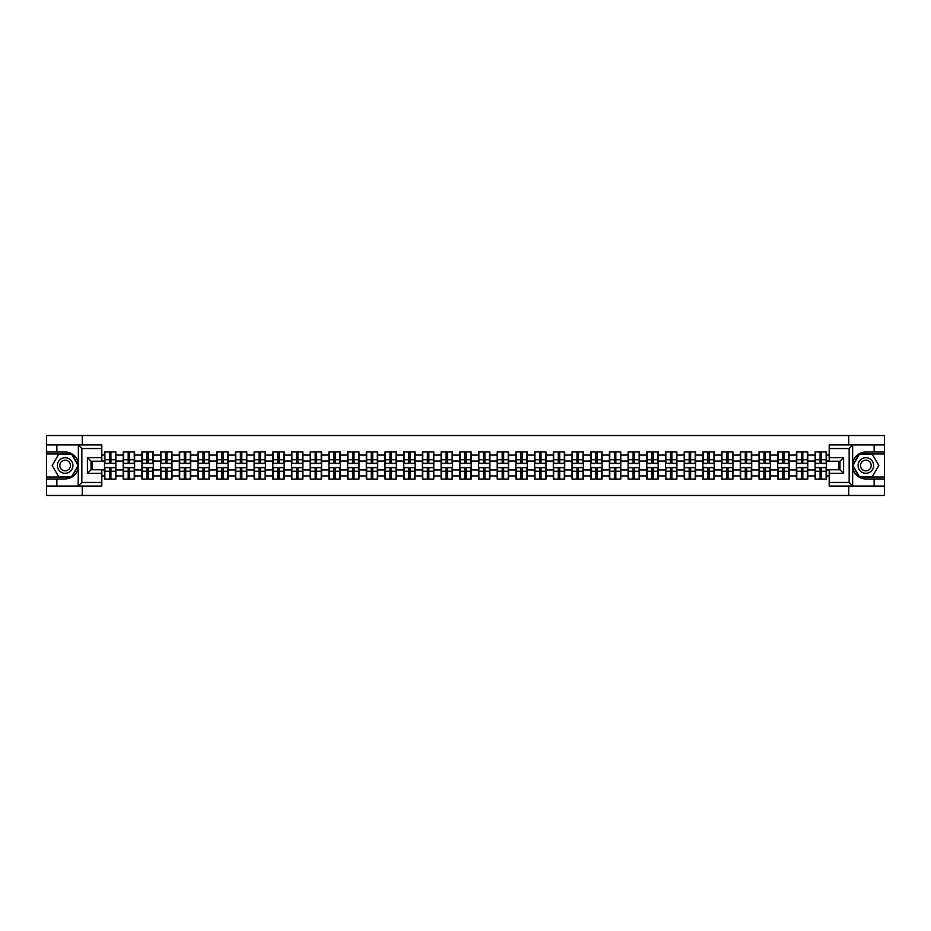 <?xml version="1.0" encoding="UTF-8"?>
<svg xmlns="http://www.w3.org/2000/svg" width="931" height="931" viewBox="0 0 931 931"><rect width="100%" height="100%" fill="white"/><g stroke="black" fill="none" stroke-linecap="round" stroke-linejoin="round"><path stroke-width="1.4" d="M101.805 448.533L81.847 448.533L78.146 444.937L101.805 444.937L101.805 461.241L91.017 461.241L91.017 469.759L101.805 469.759L101.805 486.063L78.146 486.063L78.355 468.107C76.505 474.845 72.094 478.464 65.135 478.988L46.55 478.988L46.55 495.467L884.45 495.467L884.45 453.932L859.197 453.932L852.517 465.5L859.197 477.068L884.45 477.068M865.865 452.012C858.906 452.536 854.495 456.155 852.645 462.893A13.488 13.488 0 0 1 865.865 452.012L884.45 452.012L884.45 435.533L848.723 435.533L848.723 444.937M848.723 486.063L848.723 495.467M848.723 435.533L46.55 435.533L46.55 477.068L71.803 477.068L78.483 465.5L71.803 453.932L46.55 453.932M82.277 495.467L82.277 486.063M82.277 444.937L82.277 435.533M829.195 455.073L826.495 455.073L826.495 451.954L815.102 451.954L815.102 461.066L807.794 461.066L807.794 469.934L815.102 469.934L815.102 461.066M829.195 475.927L826.495 475.927L826.495 479.046L815.102 479.046L815.102 475.927L807.794 475.927L807.794 479.046L796.401 479.046L796.401 475.927L789.092 475.927L789.092 479.046L777.699 479.046L777.699 475.927L770.391 475.927L770.391 479.046L759.009 479.046L759.009 475.927L751.689 475.927L751.689 479.046L740.308 479.046L740.308 475.927L732.988 475.927L732.988 479.046L721.606 479.046L721.606 475.927L714.298 475.927L714.298 479.046L702.905 479.046L702.905 475.927L695.597 475.927L695.597 479.046L684.204 479.046L684.204 475.927L676.895 475.927L676.895 479.046L665.502 479.046L665.502 475.927L658.194 475.927L658.194 479.046L646.801 479.046L646.801 475.927L639.492 475.927L639.492 479.046L628.111 479.046L628.111 475.927L620.791 475.927L620.791 479.046L609.409 479.046L609.409 475.927L602.089 475.927L602.089 479.046L590.708 479.046L590.708 475.927L583.388 475.927L583.388 479.046L572.006 479.046L572.006 475.927L564.698 475.927L564.698 479.046L553.305 479.046L553.305 475.927L545.997 475.927L545.997 479.046L534.603 479.046L534.603 475.927L527.295 475.927L527.295 479.046L515.902 479.046L515.902 475.927L508.594 475.927L508.594 479.046L497.201 479.046L497.201 475.927L489.892 475.927L489.892 479.046L478.511 479.046L478.511 475.927L471.191 475.927L471.191 479.046L459.809 479.046L459.809 475.927L452.489 475.927L452.489 479.046L441.108 479.046L441.108 475.927L433.799 475.927L433.799 479.046L422.406 479.046L422.406 475.927L415.098 475.927L415.098 479.046L403.705 479.046L403.705 475.927L396.397 475.927L396.397 479.046L385.003 479.046L385.003 475.927L377.695 475.927L377.695 479.046L366.302 479.046L366.302 475.927L358.994 475.927L358.994 479.046L347.612 479.046L347.612 475.927L340.292 475.927L340.292 479.046L328.911 479.046L328.911 475.927L321.591 475.927L321.591 479.046L310.209 479.046L310.209 475.927L302.889 475.927L302.889 479.046L291.508 479.046L291.508 475.927L284.199 475.927L284.199 479.046L272.806 479.046L272.806 475.927L265.498 475.927L265.498 479.046L254.105 479.046L254.105 475.927L246.796 475.927L246.796 479.046L235.403 479.046L235.403 475.927L228.095 475.927L228.095 479.046L216.702 479.046L216.702 475.927L209.394 475.927L209.394 479.046L198.012 479.046L198.012 475.927L190.692 475.927L190.692 479.046L179.311 479.046L179.311 475.927L171.991 475.927L171.991 479.046L160.609 479.046L160.609 475.927L153.301 475.927L153.301 479.046L141.908 479.046L141.908 475.927L134.599 475.927L134.599 479.046L123.206 479.046L123.206 475.927L115.898 475.927L115.898 479.046L104.505 479.046L104.505 475.927L101.805 475.927M101.805 455.073L104.505 455.073L104.505 461.066L101.805 461.066M815.102 455.073L807.794 455.073L807.794 451.954L796.401 451.954L796.401 455.073L789.092 455.073L789.092 451.954L777.699 451.954L777.699 455.073L770.391 455.073L770.391 451.954L759.009 451.954L759.009 455.073L751.689 455.073L751.689 451.954L740.308 451.954L740.308 455.073L732.988 455.073L732.988 451.954L721.606 451.954L721.606 455.073L714.298 455.073L714.298 451.954L702.905 451.954L702.905 455.073L695.597 455.073L695.597 451.954L684.204 451.954L684.204 455.073L676.895 455.073L676.895 451.954L665.502 451.954L665.502 455.073L658.194 455.073L658.194 451.954L646.801 451.954L646.801 455.073L639.492 455.073L639.492 451.954L628.111 451.954L628.111 455.073L620.791 455.073L620.791 451.954L609.409 451.954L609.409 455.073L602.089 455.073L602.089 451.954L590.708 451.954L590.708 455.073L583.388 455.073L583.388 451.954L572.006 451.954L572.006 455.073L564.698 455.073L564.698 451.954L553.305 451.954L553.305 455.073L545.997 455.073L545.997 451.954L534.603 451.954L534.603 455.073L527.295 455.073L527.295 451.954L515.902 451.954L515.902 455.073L508.594 455.073L508.594 451.954L497.201 451.954L497.201 455.073L489.892 455.073L489.892 451.954L478.511 451.954L478.511 455.073L471.191 455.073L471.191 451.954L459.809 451.954L459.809 455.073L452.489 455.073L452.489 451.954L441.108 451.954L441.108 455.073L433.799 455.073L433.799 451.954L422.406 451.954L422.406 455.073L415.098 455.073L415.098 451.954L403.705 451.954L403.705 455.073L396.397 455.073L396.397 451.954L385.003 451.954L385.003 455.073L377.695 455.073L377.695 451.954L366.302 451.954L366.302 455.073L358.994 455.073L358.994 451.954L347.612 451.954L347.612 455.073L340.292 455.073L340.292 451.954L328.911 451.954L328.911 455.073L321.591 455.073L321.591 451.954L310.209 451.954L310.209 455.073L302.889 455.073L302.889 451.954L291.508 451.954L291.508 455.073L284.199 455.073L284.199 451.954L272.806 451.954L272.806 455.073L265.498 455.073L265.498 451.954L254.105 451.954L254.105 455.073L246.796 455.073L246.796 451.954L235.403 451.954L235.403 455.073L228.095 455.073L228.095 451.954L216.702 451.954L216.702 455.073L209.394 455.073L209.394 451.954L198.012 451.954L198.012 455.073L190.692 455.073L190.692 451.954L179.311 451.954L179.311 455.073L171.991 455.073L171.991 451.954L160.609 451.954L160.609 455.073L153.301 455.073L153.301 451.954L141.908 451.954L141.908 455.073L134.599 455.073L134.599 451.954L123.206 451.954L123.206 455.073L115.898 455.073L115.898 451.954L104.505 451.954L104.505 455.073M815.102 469.934L815.102 475.927M807.794 469.934L807.794 475.927M807.794 455.073L807.794 461.066M789.092 469.934L796.401 469.934L796.401 461.066L789.092 461.066L789.092 475.927M796.401 469.934L796.401 475.927M796.401 455.073L796.401 461.066M789.092 455.073L789.092 461.066M770.391 469.934L777.699 469.934L777.699 461.066L770.391 461.066L770.391 475.927M777.699 469.934L777.699 475.927M777.699 455.073L777.699 461.066M770.391 455.073L770.391 461.066M751.689 469.934L759.009 469.934L759.009 461.066L751.689 461.066L751.689 475.927M759.009 469.934L759.009 475.927M759.009 455.073L759.009 461.066M751.689 455.073L751.689 461.066M732.988 469.934L740.308 469.934L740.308 461.066L732.988 461.066L732.988 475.927M740.308 469.934L740.308 475.927M740.308 455.073L740.308 461.066M732.988 455.073L732.988 461.066M714.298 469.934L721.606 469.934L721.606 461.066L714.298 461.066L714.298 475.927M721.606 469.934L721.606 475.927M721.606 455.073L721.606 461.066M714.298 455.073L714.298 461.066M695.597 469.934L702.905 469.934L702.905 461.066L695.597 461.066L695.597 475.927M702.905 469.934L702.905 475.927M702.905 455.073L702.905 461.066M695.597 455.073L695.597 461.066M676.895 469.934L684.204 469.934L684.204 461.066L676.895 461.066L676.895 475.927M684.204 469.934L684.204 475.927M684.204 455.073L684.204 461.066M676.895 455.073L676.895 461.066M658.194 469.934L665.502 469.934L665.502 461.066L658.194 461.066L658.194 475.927M665.502 469.934L665.502 475.927M665.502 455.073L665.502 461.066M658.194 455.073L658.194 461.066M639.492 469.934L646.801 469.934L646.801 461.066L639.492 461.066L639.492 475.927M646.801 469.934L646.801 475.927M646.801 455.073L646.801 461.066M639.492 455.073L639.492 461.066M620.791 469.934L628.111 469.934L628.111 461.066L620.791 461.066L620.791 475.927M628.111 469.934L628.111 475.927M628.111 455.073L628.111 461.066M620.791 455.073L620.791 461.066M602.089 469.934L609.409 469.934L609.409 461.066L602.089 461.066L602.089 475.927M609.409 469.934L609.409 475.927M609.409 455.073L609.409 461.066M602.089 455.073L602.089 461.066M583.388 469.934L590.708 469.934L590.708 461.066L583.388 461.066L583.388 475.927M590.708 469.934L590.708 475.927M590.708 455.073L590.708 461.066M583.388 455.073L583.388 461.066M564.698 469.934L572.006 469.934L572.006 461.066L564.698 461.066L564.698 475.927M572.006 469.934L572.006 475.927M572.006 455.073L572.006 461.066M564.698 455.073L564.698 461.066M545.997 469.934L553.305 469.934L553.305 461.066L545.997 461.066L545.997 475.927M553.305 469.934L553.305 475.927M553.305 455.073L553.305 461.066M545.997 455.073L545.997 461.066M527.295 469.934L534.603 469.934L534.603 461.066L527.295 461.066L527.295 475.927M534.603 469.934L534.603 475.927M534.603 455.073L534.603 461.066M527.295 455.073L527.295 461.066M508.594 469.934L515.902 469.934L515.902 461.066L508.594 461.066L508.594 475.927M515.902 469.934L515.902 475.927M515.902 455.073L515.902 461.066M508.594 455.073L508.594 461.066M489.892 469.934L497.201 469.934L497.201 461.066L489.892 461.066L489.892 475.927M497.201 469.934L497.201 475.927M497.201 455.073L497.201 461.066M489.892 455.073L489.892 461.066M471.191 469.934L478.511 469.934L478.511 461.066L471.191 461.066L471.191 475.927M478.511 469.934L478.511 475.927M478.511 455.073L478.511 461.066M471.191 455.073L471.191 461.066M452.489 469.934L459.809 469.934L459.809 461.066L452.489 461.066L452.489 475.927M459.809 469.934L459.809 475.927M459.809 455.073L459.809 461.066M452.489 455.073L452.489 461.066M433.799 469.934L441.108 469.934L441.108 461.066L433.799 461.066L433.799 475.927M441.108 469.934L441.108 475.927M441.108 455.073L441.108 461.066M433.799 455.073L433.799 461.066M415.098 469.934L422.406 469.934L422.406 461.066L415.098 461.066L415.098 475.927M422.406 469.934L422.406 475.927M422.406 455.073L422.406 461.066M415.098 455.073L415.098 461.066M396.397 469.934L403.705 469.934L403.705 461.066L396.397 461.066L396.397 475.927M403.705 469.934L403.705 475.927M403.705 455.073L403.705 461.066M396.397 455.073L396.397 461.066M377.695 469.934L385.003 469.934L385.003 461.066L377.695 461.066L377.695 475.927M385.003 469.934L385.003 475.927M385.003 455.073L385.003 461.066M377.695 455.073L377.695 461.066M358.994 469.934L366.302 469.934L366.302 461.066L358.994 461.066L358.994 475.927M366.302 469.934L366.302 475.927M366.302 455.073L366.302 461.066M358.994 455.073L358.994 461.066M340.292 469.934L347.612 469.934L347.612 461.066L340.292 461.066L340.292 475.927M347.612 469.934L347.612 475.927M347.612 455.073L347.612 461.066M340.292 455.073L340.292 461.066M321.591 469.934L328.911 469.934L328.911 461.066L321.591 461.066L321.591 475.927M328.911 469.934L328.911 475.927M328.911 455.073L328.911 461.066M321.591 455.073L321.591 461.066M302.889 469.934L310.209 469.934L310.209 461.066L302.889 461.066L302.889 475.927M310.209 469.934L310.209 475.927M310.209 455.073L310.209 461.066M302.889 455.073L302.889 461.066M284.199 469.934L291.508 469.934L291.508 461.066L284.199 461.066L284.199 475.927M291.508 469.934L291.508 475.927M291.508 455.073L291.508 461.066M284.199 455.073L284.199 461.066M265.498 469.934L272.806 469.934L272.806 461.066L265.498 461.066L265.498 475.927M272.806 469.934L272.806 475.927M272.806 455.073L272.806 461.066M265.498 455.073L265.498 461.066M246.796 469.934L254.105 469.934L254.105 461.066L246.796 461.066L246.796 475.927M254.105 469.934L254.105 475.927M254.105 455.073L254.105 461.066M246.796 455.073L246.796 461.066M228.095 469.934L235.403 469.934L235.403 461.066L228.095 461.066L228.095 475.927M235.403 469.934L235.403 475.927M235.403 455.073L235.403 461.066M228.095 455.073L228.095 461.066M209.394 469.934L216.702 469.934L216.702 461.066L209.394 461.066L209.394 475.927M216.702 469.934L216.702 475.927M216.702 455.073L216.702 461.066M209.394 455.073L209.394 461.066M190.692 469.934L198.012 469.934L198.012 461.066L190.692 461.066L190.692 475.927M198.012 469.934L198.012 475.927M198.012 455.073L198.012 461.066M190.692 455.073L190.692 461.066M171.991 469.934L179.311 469.934L179.311 461.066L171.991 461.066L171.991 475.927M179.311 469.934L179.311 475.927M179.311 455.073L179.311 461.066M171.991 455.073L171.991 461.066M153.301 469.934L160.609 469.934L160.609 461.066L153.301 461.066L153.301 475.927M160.609 469.934L160.609 475.927M160.609 455.073L160.609 461.066M153.301 455.073L153.301 461.066M134.599 469.934L141.908 469.934L141.908 461.066L134.599 461.066L134.599 475.927M141.908 469.934L141.908 475.927M141.908 455.073L141.908 461.066M134.599 455.073L134.599 461.066M115.898 469.934L123.206 469.934L123.206 461.066L115.898 461.066L115.898 475.927M123.206 469.934L123.206 475.927M123.206 455.073L123.206 461.066M115.898 455.073L115.898 461.066M101.805 469.934L104.505 469.934L104.505 461.066M104.505 469.934L104.505 475.927M838.784 469.759L838.784 461.241M829.195 461.066L826.495 461.066L826.495 469.934L829.195 469.934M92.216 461.241L92.216 469.759M826.495 469.934L826.495 475.927M826.495 455.073L826.495 461.066M115.537 451.954L115.537 463.463L110.917 463.463L110.917 451.954M109.486 451.954L109.486 463.463L104.866 463.463L104.866 451.954M109.486 453.513L110.917 453.513M110.917 457.947L109.486 457.947M104.866 479.046L104.866 467.537L109.486 467.537L109.486 479.046M110.917 479.046L110.917 467.537L115.537 467.537L115.537 479.046M110.917 477.487L109.486 477.487M109.486 473.053L110.917 473.053M61.237 458.75A7.797 7.797 0 0 0 58.385 469.399A7.797 7.797 0 0 0 69.022 472.25A7.797 7.797 0 0 0 71.873 461.601A7.797 7.797 0 0 0 61.237 458.75M62.458 460.88A5.33 5.33 0 0 0 60.515 468.165A5.33 5.33 0 0 0 67.8 470.12A5.33 5.33 0 0 0 69.755 462.835A5.33 5.33 0 0 0 62.458 460.88M78.076 465.5L71.606 476.707L58.665 476.707L52.183 465.5L58.665 454.293L71.606 454.293L78.076 465.5M869.763 458.75A7.797 7.797 0 0 0 859.127 461.601A7.797 7.797 0 0 0 861.978 472.25A7.797 7.797 0 0 0 872.615 469.399A7.797 7.797 0 0 0 869.763 458.75M868.542 460.88A5.33 5.33 0 0 0 861.245 462.835A5.33 5.33 0 0 0 863.2 470.12A5.33 5.33 0 0 0 870.485 468.165A5.33 5.33 0 0 0 868.542 460.88M872.335 476.707L859.394 476.707L852.924 465.5L859.394 454.293L872.335 454.293L878.817 465.5L872.335 476.707M56.861 478.988L56.861 486.063L46.55 486.063M78.146 486.063L56.861 486.063M46.55 478.988L46.55 477.068M78.146 444.937L56.861 444.937L56.861 452.012L46.55 452.012M56.861 444.937L46.55 444.937M65.135 452.012A13.488 13.488 0 0 1 78.355 462.893C76.505 456.155 72.094 452.536 65.135 452.012L56.861 452.012M78.355 468.107L78.355 445.041M91.017 461.241L87.421 457.645L101.805 457.645M101.805 473.355L87.421 473.355L91.017 469.759M78.355 485.959L81.847 482.467L101.805 482.467M852.854 444.937L849.153 448.533L829.195 448.533L829.195 444.937L884.45 444.937M874.139 452.012L874.139 444.937M829.195 482.467L849.153 482.467L852.854 486.063L829.195 486.063L829.195 469.759L839.983 469.759L839.983 461.241L829.195 461.241L829.195 448.533M884.45 452.012L884.45 453.932M852.854 486.063L874.139 486.063L874.139 478.988L884.45 478.988M874.139 486.063L884.45 486.063M865.865 478.988A13.488 13.488 0 0 1 852.645 468.107C854.495 474.845 858.906 478.464 865.865 478.988L874.139 478.988M852.645 445.041L852.645 485.959M839.983 469.759L843.579 473.355L829.195 473.355M829.195 457.645L843.579 457.645L839.983 461.241M134.239 451.954L134.239 463.463L129.618 463.463L129.618 451.954M128.187 451.954L128.187 463.463L123.567 463.463L123.567 451.954M128.187 453.513L129.618 453.513M129.618 457.947L128.187 457.947M152.94 451.954L152.94 463.463L148.32 463.463L148.32 451.954M146.877 451.954L146.877 463.463L142.268 463.463L142.268 451.954M146.877 453.513L148.32 453.513M148.32 457.947L146.877 457.947M171.63 451.954L171.63 463.463L167.021 463.463L167.021 451.954M165.578 451.954L165.578 463.463L160.97 463.463L160.97 451.954M165.578 453.513L167.021 453.513M167.021 457.947L165.578 457.947M190.331 451.954L190.331 463.463L185.723 463.463L185.723 451.954M184.28 451.954L184.28 463.463L179.671 463.463L179.671 451.954M184.28 453.513L185.723 453.513M185.723 457.947L184.28 457.947M209.033 451.954L209.033 463.463L204.424 463.463L204.424 451.954M202.981 451.954L202.981 463.463L198.361 463.463L198.361 451.954M202.981 453.513L204.424 453.513M204.424 457.947L202.981 457.947M123.567 479.046L123.567 467.537L128.187 467.537L128.187 479.046M129.618 479.046L129.618 467.537L134.239 467.537L134.239 479.046M129.618 477.487L128.187 477.487M128.187 473.053L129.618 473.053M142.268 479.046L142.268 467.537L146.877 467.537L146.877 479.046M148.32 479.046L148.32 467.537L152.94 467.537L152.94 479.046M148.32 477.487L146.877 477.487M146.877 473.053L148.32 473.053M160.97 479.046L160.97 467.537L165.578 467.537L165.578 479.046M167.021 479.046L167.021 467.537L171.63 467.537L171.63 479.046M167.021 477.487L165.578 477.487M165.578 473.053L167.021 473.053M179.671 479.046L179.671 467.537L184.28 467.537L184.28 479.046M185.723 479.046L185.723 467.537L190.331 467.537L190.331 479.046M185.723 477.487L184.28 477.487M184.28 473.053L185.723 473.053M198.361 479.046L198.361 467.537L202.981 467.537L202.981 479.046M204.424 479.046L204.424 467.537L209.033 467.537L209.033 479.046M204.424 477.487L202.981 477.487M202.981 473.053L204.424 473.053M227.734 451.954L227.734 463.463L223.126 463.463L223.126 451.954M221.683 451.954L221.683 463.463L217.063 463.463L217.063 451.954M221.683 453.513L223.126 453.513M223.126 457.947L221.683 457.947M217.063 479.046L217.063 467.537L221.683 467.537L221.683 479.046M223.126 479.046L223.126 467.537L227.734 467.537L227.734 479.046M223.126 477.487L221.683 477.487M221.683 473.053L223.126 473.053M246.436 451.954L246.436 463.463L241.816 463.463L241.816 451.954M240.384 451.954L240.384 463.463L235.764 463.463L235.764 451.954M240.384 453.513L241.816 453.513M241.816 457.947L240.384 457.947M235.764 479.046L235.764 467.537L240.384 467.537L240.384 479.046M241.816 479.046L241.816 467.537L246.436 467.537L246.436 479.046M241.816 477.487L240.384 477.487M240.384 473.053L241.816 473.053M265.137 451.954L265.137 463.463L260.517 463.463L260.517 451.954M259.086 451.954L259.086 463.463L254.466 463.463L254.466 451.954M259.086 453.513L260.517 453.513M260.517 457.947L259.086 457.947M254.466 479.046L254.466 467.537L259.086 467.537L259.086 479.046M260.517 479.046L260.517 467.537L265.137 467.537L265.137 479.046M260.517 477.487L259.086 477.487M259.086 473.053L260.517 473.053M283.839 451.954L283.839 463.463L279.219 463.463L279.219 451.954M277.787 451.954L277.787 463.463L273.167 463.463L273.167 451.954M277.787 453.513L279.219 453.513M279.219 457.947L277.787 457.947M273.167 479.046L273.167 467.537L277.787 467.537L277.787 479.046M279.219 479.046L279.219 467.537L283.839 467.537L283.839 479.046M279.219 477.487L277.787 477.487M277.787 473.053L279.219 473.053M302.54 451.954L302.54 463.463L297.92 463.463L297.92 451.954M296.477 451.954L296.477 463.463L291.869 463.463L291.869 451.954M296.477 453.513L297.92 453.513M297.92 457.947L296.477 457.947M291.869 479.046L291.869 467.537L296.477 467.537L296.477 479.046M297.92 479.046L297.92 467.537L302.54 467.537L302.54 479.046M297.92 477.487L296.477 477.487M296.477 473.053L297.92 473.053M321.23 451.954L321.23 463.463L316.621 463.463L316.621 451.954M315.178 451.954L315.178 463.463L310.57 463.463L310.57 451.954M315.178 453.513L316.621 453.513M316.621 457.947L315.178 457.947M310.57 479.046L310.57 467.537L315.178 467.537L315.178 479.046M316.621 479.046L316.621 467.537L321.23 467.537L321.23 479.046M316.621 477.487L315.178 477.487M315.178 473.053L316.621 473.053M339.931 451.954L339.931 463.463L335.323 463.463L335.323 451.954M333.88 451.954L333.88 463.463L329.271 463.463L329.271 451.954M333.88 453.513L335.323 453.513M335.323 457.947L333.88 457.947M329.271 479.046L329.271 467.537L333.88 467.537L333.88 479.046M335.323 479.046L335.323 467.537L339.931 467.537L339.931 479.046M335.323 477.487L333.88 477.487M333.88 473.053L335.323 473.053M358.633 451.954L358.633 463.463L354.024 463.463L354.024 451.954M352.581 451.954L352.581 463.463L347.961 463.463L347.961 451.954M352.581 453.513L354.024 453.513M354.024 457.947L352.581 457.947M347.961 479.046L347.961 467.537L352.581 467.537L352.581 479.046M354.024 479.046L354.024 467.537L358.633 467.537L358.633 479.046M354.024 477.487L352.581 477.487M352.581 473.053L354.024 473.053M377.334 451.954L377.334 463.463L372.714 463.463L372.714 451.954M371.283 451.954L371.283 463.463L366.663 463.463L366.663 451.954M371.283 453.513L372.714 453.513M372.714 457.947L371.283 457.947M366.663 479.046L366.663 467.537L371.283 467.537L371.283 479.046M372.714 479.046L372.714 467.537L377.334 467.537L377.334 479.046M372.714 477.487L371.283 477.487M371.283 473.053L372.714 473.053M396.036 451.954L396.036 463.463L391.416 463.463L391.416 451.954M389.984 451.954L389.984 463.463L385.364 463.463L385.364 451.954M389.984 453.513L391.416 453.513M391.416 457.947L389.984 457.947M385.364 479.046L385.364 467.537L389.984 467.537L389.984 479.046M391.416 479.046L391.416 467.537L396.036 467.537L396.036 479.046M391.416 477.487L389.984 477.487M389.984 473.053L391.416 473.053M414.737 451.954L414.737 463.463L410.117 463.463L410.117 451.954M408.686 451.954L408.686 463.463L404.066 463.463L404.066 451.954M408.686 453.513L410.117 453.513M410.117 457.947L408.686 457.947M404.066 479.046L404.066 467.537L408.686 467.537L408.686 479.046M410.117 479.046L410.117 467.537L414.737 467.537L414.737 479.046M410.117 477.487L408.686 477.487M408.686 473.053L410.117 473.053M433.439 451.954L433.439 463.463L428.819 463.463L428.819 451.954M427.376 451.954L427.376 463.463L422.767 463.463L422.767 451.954M427.376 453.513L428.819 453.513M428.819 457.947L427.376 457.947M422.767 479.046L422.767 467.537L427.376 467.537L427.376 479.046M428.819 479.046L428.819 467.537L433.439 467.537L433.439 479.046M428.819 477.487L427.376 477.487M427.376 473.053L428.819 473.053M452.14 451.954L452.14 463.463L447.52 463.463L447.52 451.954M446.077 451.954L446.077 463.463L441.469 463.463L441.469 451.954M446.077 453.513L447.52 453.513M447.52 457.947L446.077 457.947M441.469 479.046L441.469 467.537L446.077 467.537L446.077 479.046M447.52 479.046L447.52 467.537L452.14 467.537L452.14 479.046M447.52 477.487L446.077 477.487M446.077 473.053L447.52 473.053M470.83 451.954L470.83 463.463L466.222 463.463L466.222 451.954M464.778 451.954L464.778 463.463L460.17 463.463L460.17 451.954M464.778 453.513L466.222 453.513M466.222 457.947L464.778 457.947M460.17 479.046L460.17 467.537L464.778 467.537L464.778 479.046M466.222 479.046L466.222 467.537L470.83 467.537L470.83 479.046M466.222 477.487L464.778 477.487M464.778 473.053L466.222 473.053M489.531 451.954L489.531 463.463L484.923 463.463L484.923 451.954M483.48 451.954L483.48 463.463L478.86 463.463L478.86 451.954M483.48 453.513L484.923 453.513M484.923 457.947L483.48 457.947M478.86 479.046L478.86 467.537L483.48 467.537L483.48 479.046M484.923 479.046L484.923 467.537L489.531 467.537L489.531 479.046M484.923 477.487L483.48 477.487M483.48 473.053L484.923 473.053M508.233 451.954L508.233 463.463L503.624 463.463L503.624 451.954M502.181 451.954L502.181 463.463L497.561 463.463L497.561 451.954M502.181 453.513L503.624 453.513M503.624 457.947L502.181 457.947M497.561 479.046L497.561 467.537L502.181 467.537L502.181 479.046M503.624 479.046L503.624 467.537L508.233 467.537L508.233 479.046M503.624 477.487L502.181 477.487M502.181 473.053L503.624 473.053M526.934 451.954L526.934 463.463L522.314 463.463L522.314 451.954M520.883 451.954L520.883 463.463L516.263 463.463L516.263 451.954M520.883 453.513L522.314 453.513M522.314 457.947L520.883 457.947M516.263 479.046L516.263 467.537L520.883 467.537L520.883 479.046M522.314 479.046L522.314 467.537L526.934 467.537L526.934 479.046M522.314 477.487L520.883 477.487M520.883 473.053L522.314 473.053M545.636 451.954L545.636 463.463L541.016 463.463L541.016 451.954M539.584 451.954L539.584 463.463L534.964 463.463L534.964 451.954M539.584 453.513L541.016 453.513M541.016 457.947L539.584 457.947M534.964 479.046L534.964 467.537L539.584 467.537L539.584 479.046M541.016 479.046L541.016 467.537L545.636 467.537L545.636 479.046M541.016 477.487L539.584 477.487M539.584 473.053L541.016 473.053M564.337 451.954L564.337 463.463L559.717 463.463L559.717 451.954M558.286 451.954L558.286 463.463L553.666 463.463L553.666 451.954M558.286 453.513L559.717 453.513M559.717 457.947L558.286 457.947M553.666 479.046L553.666 467.537L558.286 467.537L558.286 479.046M559.717 479.046L559.717 467.537L564.337 467.537L564.337 479.046M559.717 477.487L558.286 477.487M558.286 473.053L559.717 473.053M583.039 451.954L583.039 463.463L578.419 463.463L578.419 451.954M576.976 451.954L576.976 463.463L572.367 463.463L572.367 451.954M576.976 453.513L578.419 453.513M578.419 457.947L576.976 457.947M572.367 479.046L572.367 467.537L576.976 467.537L576.976 479.046M578.419 479.046L578.419 467.537L583.039 467.537L583.039 479.046M578.419 477.487L576.976 477.487M576.976 473.053L578.419 473.053M601.729 451.954L601.729 463.463L597.12 463.463L597.12 451.954M595.677 451.954L595.677 463.463L591.069 463.463L591.069 451.954M595.677 453.513L597.12 453.513M597.12 457.947L595.677 457.947M591.069 479.046L591.069 467.537L595.677 467.537L595.677 479.046M597.12 479.046L597.12 467.537L601.729 467.537L601.729 479.046M597.12 477.487L595.677 477.487M595.677 473.053L597.12 473.053M620.43 451.954L620.43 463.463L615.822 463.463L615.822 451.954M614.379 451.954L614.379 463.463L609.77 463.463L609.77 451.954M614.379 453.513L615.822 453.513M615.822 457.947L614.379 457.947M609.77 479.046L609.77 467.537L614.379 467.537L614.379 479.046M615.822 479.046L615.822 467.537L620.43 467.537L620.43 479.046M615.822 477.487L614.379 477.487M614.379 473.053L615.822 473.053M639.132 451.954L639.132 463.463L634.523 463.463L634.523 451.954M633.08 451.954L633.08 463.463L628.46 463.463L628.46 451.954M633.08 453.513L634.523 453.513M634.523 457.947L633.08 457.947M628.46 479.046L628.46 467.537L633.08 467.537L633.08 479.046M634.523 479.046L634.523 467.537L639.132 467.537L639.132 479.046M634.523 477.487L633.08 477.487M633.08 473.053L634.523 473.053M657.833 451.954L657.833 463.463L653.213 463.463L653.213 451.954M651.781 451.954L651.781 463.463L647.161 463.463L647.161 451.954M651.781 453.513L653.213 453.513M653.213 457.947L651.781 457.947M647.161 479.046L647.161 467.537L651.781 467.537L651.781 479.046M653.213 479.046L653.213 467.537L657.833 467.537L657.833 479.046M653.213 477.487L651.781 477.487M651.781 473.053L653.213 473.053M676.534 451.954L676.534 463.463L671.914 463.463L671.914 451.954M670.483 451.954L670.483 463.463L665.863 463.463L665.863 451.954M670.483 453.513L671.914 453.513M671.914 457.947L670.483 457.947M665.863 479.046L665.863 467.537L670.483 467.537L670.483 479.046M671.914 479.046L671.914 467.537L676.534 467.537L676.534 479.046M671.914 477.487L670.483 477.487M670.483 473.053L671.914 473.053M695.236 451.954L695.236 463.463L690.616 463.463L690.616 451.954M689.184 451.954L689.184 463.463L684.564 463.463L684.564 451.954M689.184 453.513L690.616 453.513M690.616 457.947L689.184 457.947M684.564 479.046L684.564 467.537L689.184 467.537L689.184 479.046M690.616 479.046L690.616 467.537L695.236 467.537L695.236 479.046M690.616 477.487L689.184 477.487M689.184 473.053L690.616 473.053M713.937 451.954L713.937 463.463L709.317 463.463L709.317 451.954M707.874 451.954L707.874 463.463L703.266 463.463L703.266 451.954M707.874 453.513L709.317 453.513M709.317 457.947L707.874 457.947M703.266 479.046L703.266 467.537L707.874 467.537L707.874 479.046M709.317 479.046L709.317 467.537L713.937 467.537L713.937 479.046M709.317 477.487L707.874 477.487M707.874 473.053L709.317 473.053M732.639 451.954L732.639 463.463L728.019 463.463L728.019 451.954M726.576 451.954L726.576 463.463L721.967 463.463L721.967 451.954M726.576 453.513L728.019 453.513M728.019 457.947L726.576 457.947M721.967 479.046L721.967 467.537L726.576 467.537L726.576 479.046M728.019 479.046L728.019 467.537L732.639 467.537L732.639 479.046M728.019 477.487L726.576 477.487M726.576 473.053L728.019 473.053M751.329 451.954L751.329 463.463L746.72 463.463L746.72 451.954M745.277 451.954L745.277 463.463L740.669 463.463L740.669 451.954M745.277 453.513L746.72 453.513M746.72 457.947L745.277 457.947M740.669 479.046L740.669 467.537L745.277 467.537L745.277 479.046M746.72 479.046L746.72 467.537L751.329 467.537L751.329 479.046M746.72 477.487L745.277 477.487M745.277 473.053L746.72 473.053M770.03 451.954L770.03 463.463L765.422 463.463L765.422 451.954M763.979 451.954L763.979 463.463L759.37 463.463L759.37 451.954M763.979 453.513L765.422 453.513M765.422 457.947L763.979 457.947M759.37 479.046L759.37 467.537L763.979 467.537L763.979 479.046M765.422 479.046L765.422 467.537L770.03 467.537L770.03 479.046M765.422 477.487L763.979 477.487M763.979 473.053L765.422 473.053M788.732 451.954L788.732 463.463L784.123 463.463L784.123 451.954M782.68 451.954L782.68 463.463L778.06 463.463L778.06 451.954M782.68 453.513L784.123 453.513M784.123 457.947L782.68 457.947M778.06 479.046L778.06 467.537L782.68 467.537L782.68 479.046M784.123 479.046L784.123 467.537L788.732 467.537L788.732 479.046M784.123 477.487L782.68 477.487M782.68 473.053L784.123 473.053M807.433 451.954L807.433 463.463L802.813 463.463L802.813 451.954M801.382 451.954L801.382 463.463L796.761 463.463L796.761 451.954M801.382 453.513L802.813 453.513M802.813 457.947L801.382 457.947M796.761 479.046L796.761 467.537L801.382 467.537L801.382 479.046M802.813 479.046L802.813 467.537L807.433 467.537L807.433 479.046M802.813 477.487L801.382 477.487M801.382 473.053L802.813 473.053M826.134 451.954L826.134 463.463L821.514 463.463L821.514 451.954M820.083 451.954L820.083 463.463L815.463 463.463L815.463 451.954M820.083 453.513L821.514 453.513M821.514 457.947L820.083 457.947M815.463 479.046L815.463 467.537L820.083 467.537L820.083 479.046M821.514 479.046L821.514 467.537L826.134 467.537L826.134 479.046M821.514 477.487L820.083 477.487M820.083 473.053L821.514 473.053M109.486 459.763L104.866 459.763M109.486 463.312L104.866 463.312M115.537 459.763L110.917 459.763M115.537 463.312L110.917 463.312M110.917 471.237L115.537 471.237M110.917 467.688L115.537 467.688M104.866 471.237L109.486 471.237M104.866 467.688L109.486 467.688M81.847 448.533L81.847 482.467M87.421 473.355L87.421 457.645M849.153 482.467L849.153 448.533M843.579 457.645L843.579 473.355M128.187 459.763L123.567 459.763M128.187 463.312L123.567 463.312M134.239 459.763L129.618 459.763M134.239 463.312L129.618 463.312M146.877 459.763L142.268 459.763M146.877 463.312L142.268 463.312M152.94 459.763L148.32 459.763M152.94 463.312L148.32 463.312M165.578 459.763L160.97 459.763M165.578 463.312L160.97 463.312M171.63 459.763L167.021 459.763M171.63 463.312L167.021 463.312M184.28 459.763L179.671 459.763M184.28 463.312L179.671 463.312M190.331 459.763L185.723 459.763M190.331 463.312L185.723 463.312M202.981 459.763L198.361 459.763M202.981 463.312L198.361 463.312M209.033 459.763L204.424 459.763M209.033 463.312L204.424 463.312M129.618 471.237L134.239 471.237M129.618 467.688L134.239 467.688M123.567 471.237L128.187 471.237M123.567 467.688L128.187 467.688M148.32 471.237L152.94 471.237M148.32 467.688L152.94 467.688M142.268 471.237L146.877 471.237M142.268 467.688L146.877 467.688M167.021 471.237L171.63 471.237M167.021 467.688L171.63 467.688M160.97 471.237L165.578 471.237M160.97 467.688L165.578 467.688M185.723 471.237L190.331 471.237M185.723 467.688L190.331 467.688M179.671 471.237L184.28 471.237M179.671 467.688L184.28 467.688M204.424 471.237L209.033 471.237M204.424 467.688L209.033 467.688M198.361 471.237L202.981 471.237M198.361 467.688L202.981 467.688M221.683 459.763L217.063 459.763M221.683 463.312L217.063 463.312M227.734 459.763L223.126 459.763M227.734 463.312L223.126 463.312M223.126 471.237L227.734 471.237M223.126 467.688L227.734 467.688M217.063 471.237L221.683 471.237M217.063 467.688L221.683 467.688M240.384 459.763L235.764 459.763M240.384 463.312L235.764 463.312M246.436 459.763L241.816 459.763M246.436 463.312L241.816 463.312M241.816 471.237L246.436 471.237M241.816 467.688L246.436 467.688M235.764 471.237L240.384 471.237M235.764 467.688L240.384 467.688M259.086 459.763L254.466 459.763M259.086 463.312L254.466 463.312M265.137 459.763L260.517 459.763M265.137 463.312L260.517 463.312M260.517 471.237L265.137 471.237M260.517 467.688L265.137 467.688M254.466 471.237L259.086 471.237M254.466 467.688L259.086 467.688M277.787 459.763L273.167 459.763M277.787 463.312L273.167 463.312M283.839 459.763L279.219 459.763M283.839 463.312L279.219 463.312M279.219 471.237L283.839 471.237M279.219 467.688L283.839 467.688M273.167 471.237L277.787 471.237M273.167 467.688L277.787 467.688M296.477 459.763L291.869 459.763M296.477 463.312L291.869 463.312M302.54 459.763L297.92 459.763M302.54 463.312L297.92 463.312M297.92 471.237L302.54 471.237M297.92 467.688L302.54 467.688M291.869 471.237L296.477 471.237M291.869 467.688L296.477 467.688M315.178 459.763L310.57 459.763M315.178 463.312L310.57 463.312M321.23 459.763L316.621 459.763M321.23 463.312L316.621 463.312M316.621 471.237L321.23 471.237M316.621 467.688L321.23 467.688M310.57 471.237L315.178 471.237M310.57 467.688L315.178 467.688M333.88 459.763L329.271 459.763M333.88 463.312L329.271 463.312M339.931 459.763L335.323 459.763M339.931 463.312L335.323 463.312M335.323 471.237L339.931 471.237M335.323 467.688L339.931 467.688M329.271 471.237L333.88 471.237M329.271 467.688L333.88 467.688M352.581 459.763L347.961 459.763M352.581 463.312L347.961 463.312M358.633 459.763L354.024 459.763M358.633 463.312L354.024 463.312M354.024 471.237L358.633 471.237M354.024 467.688L358.633 467.688M347.961 471.237L352.581 471.237M347.961 467.688L352.581 467.688M371.283 459.763L366.663 459.763M371.283 463.312L366.663 463.312M377.334 459.763L372.714 459.763M377.334 463.312L372.714 463.312M372.714 471.237L377.334 471.237M372.714 467.688L377.334 467.688M366.663 471.237L371.283 471.237M366.663 467.688L371.283 467.688M389.984 459.763L385.364 459.763M389.984 463.312L385.364 463.312M396.036 459.763L391.416 459.763M396.036 463.312L391.416 463.312M391.416 471.237L396.036 471.237M391.416 467.688L396.036 467.688M385.364 471.237L389.984 471.237M385.364 467.688L389.984 467.688M408.686 459.763L404.066 459.763M408.686 463.312L404.066 463.312M414.737 459.763L410.117 459.763M414.737 463.312L410.117 463.312M410.117 471.237L414.737 471.237M410.117 467.688L414.737 467.688M404.066 471.237L408.686 471.237M404.066 467.688L408.686 467.688M427.376 459.763L422.767 459.763M427.376 463.312L422.767 463.312M433.439 459.763L428.819 459.763M433.439 463.312L428.819 463.312M428.819 471.237L433.439 471.237M428.819 467.688L433.439 467.688M422.767 471.237L427.376 471.237M422.767 467.688L427.376 467.688M446.077 459.763L441.469 459.763M446.077 463.312L441.469 463.312M452.14 459.763L447.52 459.763M452.14 463.312L447.52 463.312M447.52 471.237L452.14 471.237M447.52 467.688L452.14 467.688M441.469 471.237L446.077 471.237M441.469 467.688L446.077 467.688M464.778 459.763L460.17 459.763M464.778 463.312L460.17 463.312M470.83 459.763L466.222 459.763M470.83 463.312L466.222 463.312M466.222 471.237L470.83 471.237M466.222 467.688L470.83 467.688M460.17 471.237L464.778 471.237M460.17 467.688L464.778 467.688M483.48 459.763L478.86 459.763M483.48 463.312L478.86 463.312M489.531 459.763L484.923 459.763M489.531 463.312L484.923 463.312M484.923 471.237L489.531 471.237M484.923 467.688L489.531 467.688M478.86 471.237L483.48 471.237M478.86 467.688L483.48 467.688M502.181 459.763L497.561 459.763M502.181 463.312L497.561 463.312M508.233 459.763L503.624 459.763M508.233 463.312L503.624 463.312M503.624 471.237L508.233 471.237M503.624 467.688L508.233 467.688M497.561 471.237L502.181 471.237M497.561 467.688L502.181 467.688M520.883 459.763L516.263 459.763M520.883 463.312L516.263 463.312M526.934 459.763L522.314 459.763M526.934 463.312L522.314 463.312M522.314 471.237L526.934 471.237M522.314 467.688L526.934 467.688M516.263 471.237L520.883 471.237M516.263 467.688L520.883 467.688M539.584 459.763L534.964 459.763M539.584 463.312L534.964 463.312M545.636 459.763L541.016 459.763M545.636 463.312L541.016 463.312M541.016 471.237L545.636 471.237M541.016 467.688L545.636 467.688M534.964 471.237L539.584 471.237M534.964 467.688L539.584 467.688M558.286 459.763L553.666 459.763M558.286 463.312L553.666 463.312M564.337 459.763L559.717 459.763M564.337 463.312L559.717 463.312M559.717 471.237L564.337 471.237M559.717 467.688L564.337 467.688M553.666 471.237L558.286 471.237M553.666 467.688L558.286 467.688M576.976 459.763L572.367 459.763M576.976 463.312L572.367 463.312M583.039 459.763L578.419 459.763M583.039 463.312L578.419 463.312M578.419 471.237L583.039 471.237M578.419 467.688L583.039 467.688M572.367 471.237L576.976 471.237M572.367 467.688L576.976 467.688M595.677 459.763L591.069 459.763M595.677 463.312L591.069 463.312M601.729 459.763L597.12 459.763M601.729 463.312L597.12 463.312M597.12 471.237L601.729 471.237M597.12 467.688L601.729 467.688M591.069 471.237L595.677 471.237M591.069 467.688L595.677 467.688M614.379 459.763L609.77 459.763M614.379 463.312L609.77 463.312M620.43 459.763L615.822 459.763M620.43 463.312L615.822 463.312M615.822 471.237L620.43 471.237M615.822 467.688L620.43 467.688M609.77 471.237L614.379 471.237M609.77 467.688L614.379 467.688M633.08 459.763L628.46 459.763M633.08 463.312L628.46 463.312M639.132 459.763L634.523 459.763M639.132 463.312L634.523 463.312M634.523 471.237L639.132 471.237M634.523 467.688L639.132 467.688M628.46 471.237L633.08 471.237M628.46 467.688L633.08 467.688M651.781 459.763L647.161 459.763M651.781 463.312L647.161 463.312M657.833 459.763L653.213 459.763M657.833 463.312L653.213 463.312M653.213 471.237L657.833 471.237M653.213 467.688L657.833 467.688M647.161 471.237L651.781 471.237M647.161 467.688L651.781 467.688M670.483 459.763L665.863 459.763M670.483 463.312L665.863 463.312M676.534 459.763L671.914 459.763M676.534 463.312L671.914 463.312M671.914 471.237L676.534 471.237M671.914 467.688L676.534 467.688M665.863 471.237L670.483 471.237M665.863 467.688L670.483 467.688M689.184 459.763L684.564 459.763M689.184 463.312L684.564 463.312M695.236 459.763L690.616 459.763M695.236 463.312L690.616 463.312M690.616 471.237L695.236 471.237M690.616 467.688L695.236 467.688M684.564 471.237L689.184 471.237M684.564 467.688L689.184 467.688M707.874 459.763L703.266 459.763M707.874 463.312L703.266 463.312M713.937 459.763L709.317 459.763M713.937 463.312L709.317 463.312M709.317 471.237L713.937 471.237M709.317 467.688L713.937 467.688M703.266 471.237L707.874 471.237M703.266 467.688L707.874 467.688M726.576 459.763L721.967 459.763M726.576 463.312L721.967 463.312M732.639 459.763L728.019 459.763M732.639 463.312L728.019 463.312M728.019 471.237L732.639 471.237M728.019 467.688L732.639 467.688M721.967 471.237L726.576 471.237M721.967 467.688L726.576 467.688M745.277 459.763L740.669 459.763M745.277 463.312L740.669 463.312M751.329 459.763L746.72 459.763M751.329 463.312L746.72 463.312M746.72 471.237L751.329 471.237M746.72 467.688L751.329 467.688M740.669 471.237L745.277 471.237M740.669 467.688L745.277 467.688M763.979 459.763L759.37 459.763M763.979 463.312L759.37 463.312M770.03 459.763L765.422 459.763M770.03 463.312L765.422 463.312M765.422 471.237L770.03 471.237M765.422 467.688L770.03 467.688M759.37 471.237L763.979 471.237M759.37 467.688L763.979 467.688M782.68 459.763L778.06 459.763M782.68 463.312L778.06 463.312M788.732 459.763L784.123 459.763M788.732 463.312L784.123 463.312M784.123 471.237L788.732 471.237M784.123 467.688L788.732 467.688M778.06 471.237L782.68 471.237M778.06 467.688L782.68 467.688M801.382 459.763L796.761 459.763M801.382 463.312L796.761 463.312M807.433 459.763L802.813 459.763M807.433 463.312L802.813 463.312M802.813 471.237L807.433 471.237M802.813 467.688L807.433 467.688M796.761 471.237L801.382 471.237M796.761 467.688L801.382 467.688M820.083 459.763L815.463 459.763M820.083 463.312L815.463 463.312M826.134 459.763L821.514 459.763M826.134 463.312L821.514 463.312M821.514 471.237L826.134 471.237M821.514 467.688L826.134 467.688M815.463 471.237L820.083 471.237M815.463 467.688L820.083 467.688"/></g></svg>
